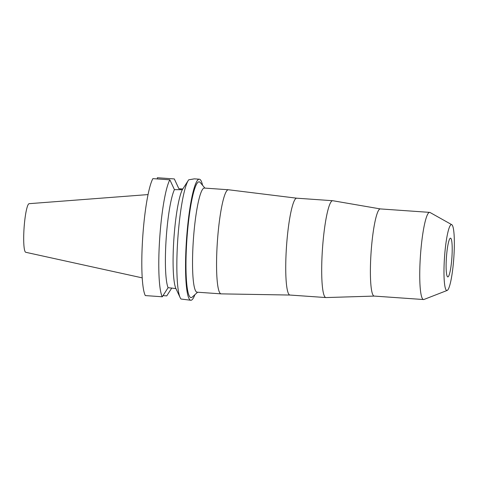 <?xml version="1.0" encoding="UTF-8"?>
<svg xmlns="http://www.w3.org/2000/svg" width="478" height="478" viewBox="0 0 478 478"><rect width="100%" height="100%" fill="white"/><g stroke="black" fill="none" stroke-linecap="round" stroke-linejoin="round"><path stroke-width="0.72" d="M451.937 256.991A19.419 2.737 94 0 0 450.521 238.169A19.419 2.737 94 0 0 446.38 258.096A19.419 2.737 94 0 0 447.802 276.911A19.419 2.737 94 0 0 451.937 256.991M444.432 258.479A33.036 4.655 -86 0 1 451.776 224.678A33.036 4.655 -86 0 1 453.891 256.602A33.036 4.655 -86 0 1 447.163 290.445A33.036 4.655 -86 0 1 444.432 258.479M447.163 290.445L423.956 299.473A43.689 6.154 -86 0 1 423.544 299.539A43.689 6.154 -86 0 1 420.341 257.2A43.689 6.154 -86 0 1 429.65 212.375A43.689 6.154 -86 0 1 430.051 212.501L451.776 224.678M429.65 212.375L380.303 208.916A43.689 6.154 94 0 0 370.994 253.74A43.689 6.154 94 0 0 374.19 296.079L423.544 299.539M374.238 296.085L326.008 297.567A48.541 6.841 -86 0 1 325.912 297.561A48.541 6.841 -86 0 1 322.357 250.52A48.541 6.841 -86 0 1 332.7 200.712A48.541 6.841 -86 0 1 332.796 200.724L380.345 208.922M296.796 198.197A48.541 6.841 94 0 0 296.748 198.191A48.541 6.841 94 0 0 286.4 247.998A48.541 6.841 94 0 0 289.955 295.046L325.912 297.561M289.979 295.046L221.147 293.868A52.186 7.355 -86 0 1 221.093 293.862A52.186 7.355 -86 0 1 217.275 243.29A52.186 7.355 -86 0 1 228.394 189.754A52.186 7.355 -86 0 1 228.448 189.76L296.772 198.197M228.394 189.754L204.369 188.069A52.186 7.355 94 0 0 193.249 241.611A52.186 7.355 94 0 0 197.073 292.183L221.093 293.862M204.907 188.105L200.27 182.542A58.029 8.174 94 0 0 186.767 241.378A58.029 8.174 94 0 0 192.24 297.083L197.605 292.219M194.887 294.681A60.682 8.55 -86 0 1 190.83 300.262A60.682 8.55 -86 0 1 186.384 241.456A60.682 8.55 -86 0 1 199.314 179.196A60.682 8.55 -86 0 1 202.558 185.285M199.314 179.196L194.349 178.85L188.738 179.8A60.682 8.55 94 0 0 188.374 180.308A60.682 8.55 94 0 0 177.679 240.846A60.682 8.55 94 0 0 180.152 297.633A60.682 8.55 94 0 0 181.025 299.031L190.83 300.262M194.188 178.886L191.63 179.352M182.339 189.724A51.576 7.266 -86 0 0 173.795 240.219A51.576 7.266 -86 0 0 175.892 288.491A51.576 7.266 -86 0 0 175.946 288.593L168.089 287.684A51.576 7.266 94 0 1 166.105 239.681A51.576 7.266 94 0 1 174.428 189.635L182.339 189.724L188.374 180.308M182.817 188.959L178.892 188.744L174.512 179.334A60.682 8.55 -86 0 0 174.315 178.933L157.34 177.738L157.262 178.933M174.315 178.933L177.171 185.04M174.428 189.635L169.851 179.818L152.876 178.629A60.682 8.55 94 0 0 142.641 238.385A60.682 8.55 94 0 0 145.312 295.583L162.287 296.772L168.089 287.684M162.287 296.772A60.682 8.55 -86 0 1 159.616 239.58A60.682 8.55 -86 0 1 169.851 179.818M171.793 287.995L166.75 295.882L163.022 295.625M148.055 194.582L29.146 203.676A24.366 3.436 94 0 0 24.025 228.675A24.366 3.436 94 0 0 25.74 252.282L142.217 277.867M180.218 189.82L180.278 188.846M296.748 198.191L332.7 200.712M175.892 288.491L180.152 297.633"/></g></svg>
